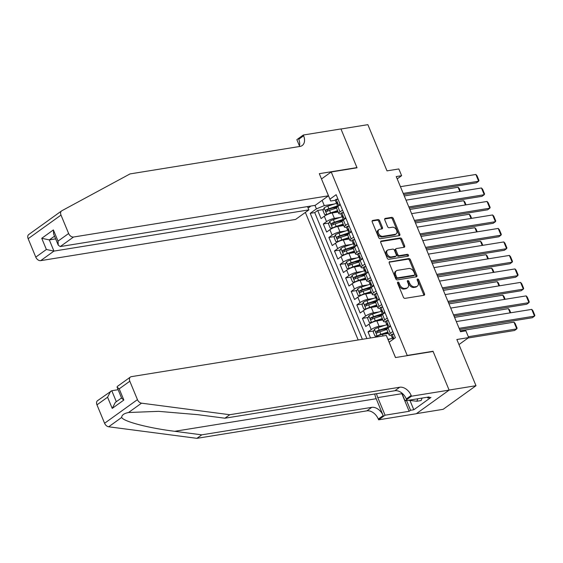 <?xml version="1.0" encoding="UTF-8"?>
<svg xmlns="http://www.w3.org/2000/svg" width="563" height="563" viewBox="0 0 563 563"><rect width="100%" height="100%" fill="white"/><g stroke="black" fill="none" stroke-linecap="round" stroke-linejoin="round"><path stroke-width="0.84" d="M397.921 282.091A1.035 0.711 54.3 0 0 397.562 283.14L403.389 297.208A1.478 1.013 54.3 0 0 404.994 298.362L424.002 295.293A1.478 1.013 54.3 0 0 424.312 295.167A1.478 1.013 54.3 0 0 424.509 293.795L418.682 279.727A1.035 0.711 54.3 0 0 417.204 279.966L417.957 281.789A4.722 3.237 54.3 0 1 417.331 286.166A4.722 3.237 54.3 0 1 416.331 286.567L414.748 286.827A4.722 3.237 54.3 0 1 409.618 283.133L408.865 281.317A1.035 0.711 54.3 0 0 407.387 281.556L408.14 283.372A4.722 3.237 54.3 0 1 407.513 287.749A4.722 3.237 54.3 0 1 406.514 288.157L404.931 288.411A4.722 3.237 54.3 0 1 399.793 284.723L399.04 282.9A1.035 0.711 54.3 0 0 397.921 282.091M307.898 207.487A4.807 3.308 -99.2 0 0 308.665 207.487A4.807 3.308 -99.2 0 0 310.551 206.1M379.652 220.724A1.478 1.013 54.3 0 0 378.047 219.577L372.72 220.436A1.478 1.013 54.3 0 0 372.403 220.562A1.478 1.013 54.3 0 0 372.213 221.928L378.681 237.558A1.478 1.013 54.3 0 0 380.285 238.712L399.294 235.637A1.478 1.013 54.3 0 0 399.603 235.51A1.478 1.013 54.3 0 0 399.8 234.145L393.326 218.514A1.478 1.013 54.3 0 0 391.721 217.36L385.282 218.402A1.478 1.013 54.3 0 0 384.972 218.528A1.478 1.013 54.3 0 0 384.775 219.901L387.548 226.586A1.478 1.013 54.3 0 0 389.153 227.741L392.341 227.22A3.948 2.702 54.3 0 1 396.352 229.732A3.948 2.702 54.3 0 1 396.113 233.969A3.948 2.702 54.3 0 1 395.275 234.307L382.763 236.333A3.948 2.702 54.3 0 1 378.751 233.821A3.948 2.702 54.3 0 1 378.998 229.584A3.948 2.702 54.3 0 1 379.828 229.247L381.918 228.909A1.478 1.013 54.3 0 0 382.228 228.782A1.478 1.013 54.3 0 0 382.425 227.417L379.652 220.724L378.765 221.365A1.478 1.013 54.3 0 0 377.161 220.21L372.108 221.027M407.218 355.443L433.031 351.27L449.098 390.053L475.988 385.704L456.853 339.496L468.683 337.582L465.89 330.84L460.513 331.713L396.246 176.571L401.63 175.698L398.836 168.956L386.999 170.87L367.864 124.662L340.974 129.011L357.033 167.795L331.22 171.968L407.218 355.443L406.831 355.717M389.779 261.619A1.478 1.013 54.3 0 0 389.462 261.746A1.478 1.013 54.3 0 0 389.265 263.111L395.74 278.741A1.478 1.013 54.3 0 0 397.344 279.888L416.353 276.82A1.478 1.013 54.3 0 0 416.662 276.693A1.478 1.013 54.3 0 0 416.859 275.321L410.385 259.698A1.478 1.013 54.3 0 0 408.78 258.544L389.244 261.999M387.21 258.15L380.743 242.519A1.478 1.013 54.3 0 1 380.933 241.154A1.478 1.013 54.3 0 1 381.25 241.027L400.251 237.952A1.478 1.013 54.3 0 1 401.855 239.106L404.628 245.792A1.478 1.013 54.3 0 1 404.431 247.164A1.478 1.013 54.3 0 1 404.121 247.291L396.408 248.536A1.478 1.013 54.3 0 0 396.099 248.663A1.478 1.013 54.3 0 0 395.902 250.028L397.738 254.469A1.478 1.013 54.3 0 0 399.343 255.623L407.373 254.321A1.035 0.711 54.3 0 1 408.14 256.179L388.815 259.304A1.478 1.013 54.3 0 1 387.21 258.15M475.988 385.704L443.137 409.322L416.402 413.643M336.829 207.374L332.325 208.099M323.408 209.542L317.708 210.463L321.058 218.564L324.302 216.227L326.533 221.625A6.01 1.415 -22.5 0 1 334.387 218.381L340.165 217.445M342.417 220.865L337.913 221.59M328.996 223.032L323.296 223.954L326.646 232.047L329.89 229.718L332.121 235.116A6.01 1.415 -22.5 0 1 339.975 231.865L345.752 230.936M348.004 234.356L343.5 235.081M334.584 236.523L328.883 237.445L332.233 245.538L335.478 243.209L337.709 248.607A6.01 1.415 -22.5 0 1 345.562 245.355L351.34 244.426M353.592 247.847L349.088 248.572M340.172 250.014L334.471 250.936L337.821 259.029L341.065 256.7L343.296 262.098A6.01 1.415 -22.5 0 1 351.15 258.846L356.928 257.917M359.18 261.338L354.676 262.062M345.759 263.505L340.059 264.427L343.409 272.52L346.653 270.191L348.884 275.589A6.01 1.415 -22.5 0 1 356.738 272.337L362.516 271.408M364.768 274.828L360.264 275.553M351.347 276.996L345.647 277.918L348.997 286.011L352.241 283.682L354.472 289.079A6.01 1.415 -22.5 0 1 362.326 285.828L368.103 284.899M370.355 288.319L365.851 289.044M356.935 290.487L351.235 291.409L354.584 299.502L357.829 297.173L360.06 302.57A6.01 1.415 -22.5 0 1 367.913 299.319L373.691 298.383M375.943 301.81L371.439 302.535M362.523 303.978L356.822 304.9L360.172 312.993L363.416 310.663L365.647 316.061A6.01 1.415 -22.5 0 1 373.501 312.81L379.279 311.874M381.531 315.301L377.027 316.026M368.111 317.469L362.41 318.391L365.76 326.484L369.004 324.154L371.235 329.552A6.01 1.415 -22.5 0 1 379.089 326.301L384.867 325.365M387.119 328.785L382.615 329.517M373.698 330.96L367.998 331.881L370.524 337.983M324.302 216.227A6.01 1.415 157.5 0 1 332.156 212.983L338.152 212.012M329.89 229.718A6.01 1.415 157.5 0 1 337.744 226.474L343.74 225.503M335.478 243.209A6.01 1.415 157.5 0 1 343.331 239.965L349.327 238.994M341.065 256.7A6.01 1.415 157.5 0 1 348.919 253.456L354.915 252.484M346.653 270.191A6.01 1.415 157.5 0 1 354.507 266.946L360.503 265.975M352.241 283.682A6.01 1.415 157.5 0 1 360.095 280.43L366.091 279.466M357.829 297.173A6.01 1.415 157.5 0 1 365.683 293.921L371.679 292.957M363.416 310.663A6.01 1.415 157.5 0 1 371.27 307.412L377.266 306.448M369.004 324.154A6.01 1.415 157.5 0 1 376.858 320.903L382.854 319.932M321.494 178.964L331.22 171.968M305.343 212.427L358.181 339.982M317.708 210.463L314.731 212.603L310.213 213.335L362.389 339.299M310.213 213.335L316.427 208.866L314.984 205.382M323.725 184.361L329.925 199.161L336.139 194.692L395.374 337.694L389.153 342.163L395.254 357.041M340.861 213.771L340.784 213.778A6.01 1.415 -22.5 0 1 338.778 213.525A6.01 1.415 -22.5 0 1 340.031 211.927L342.529 210.126M346.449 227.262L346.372 227.269A6.01 1.415 -22.5 0 1 344.366 227.016A6.01 1.415 -22.5 0 1 345.619 225.411L348.117 223.617M352.037 240.753L351.959 240.76A6.01 1.415 -22.5 0 1 349.954 240.507A6.01 1.415 -22.5 0 1 351.206 238.902L353.705 237.107M357.625 254.237L357.547 254.251A6.01 1.415 -22.5 0 1 355.542 253.997A6.01 1.415 -22.5 0 1 356.794 252.393L359.293 250.598M363.212 267.728L363.135 267.742A6.01 1.415 -22.5 0 1 361.129 267.488A6.01 1.415 -22.5 0 1 362.382 265.884L364.88 264.089M368.8 281.219L368.723 281.233A6.01 1.415 -22.5 0 1 366.717 280.979A6.01 1.415 -22.5 0 1 367.97 279.375L370.468 277.58M374.388 294.709L374.311 294.723A6.01 1.415 -22.5 0 1 372.305 294.47A6.01 1.415 -22.5 0 1 373.558 292.866L376.056 291.071M379.976 308.2L379.898 308.214A6.01 1.415 -22.5 0 1 377.893 307.961A6.01 1.415 -22.5 0 1 379.145 306.356L381.644 304.562M385.564 321.691L385.486 321.705A6.01 1.415 -22.5 0 1 383.48 321.452A6.01 1.415 -22.5 0 1 384.733 319.847L387.231 318.053M375.218 337.223A6.01 1.415 -22.5 0 1 382.446 334.394L388.442 333.423M387.893 339.271L390.455 338.856M391.151 335.182L391.074 335.196A6.01 1.415 -22.5 0 1 389.068 334.943A6.01 1.415 -22.5 0 1 390.321 333.338L392.819 331.537M389.068 334.943L386.837 329.545A6.01 1.415 -22.5 0 1 388.083 327.94L390.588 326.146M340.298 204.728L337.793 206.53A6.01 1.415 157.5 0 0 336.547 208.134L338.778 213.525M345.886 218.219L343.381 220.02A6.01 1.415 157.5 0 0 342.135 221.625L344.366 227.016M351.474 231.71L348.969 233.511A6.01 1.415 157.5 0 0 347.723 235.116L349.954 240.507M357.062 245.201L354.556 247.002A6.01 1.415 157.5 0 0 353.311 248.607L355.542 253.997M362.649 258.691L360.144 260.486A6.01 1.415 157.5 0 0 358.898 262.091L361.129 267.488M368.237 272.182L365.732 273.977A6.01 1.415 157.5 0 0 364.486 275.581L366.717 280.979M373.825 285.673L371.32 287.468A6.01 1.415 157.5 0 0 370.074 289.072L372.305 294.47M379.413 299.164L376.907 300.959A6.01 1.415 157.5 0 0 375.662 302.563L377.893 307.961M385.001 312.655L382.495 314.45A6.01 1.415 157.5 0 0 381.25 316.054L383.48 321.452M367.998 331.881L371.235 329.552M362.41 318.391L365.647 316.061M356.822 304.9L360.06 302.57M351.235 291.409L354.472 289.079M345.647 277.918L348.884 275.589M340.059 264.427L343.296 262.098M334.471 250.936L337.709 248.607M328.883 237.445L332.121 235.116M323.296 223.954L326.533 221.625M314.731 212.603L366.907 338.567M322.113 200.379L324.281 205.615L334.577 203.954M393.783 353.487L389.153 342.163M397.204 178.879L401.63 175.698M458.958 344.577L468.683 337.582M335.274 200.28L330.678 201.019L326.73 191.603M329.925 199.161L330.678 201.019M324.281 205.615L316.427 208.866M393.819 353.465L395.303 357.005M323.774 184.326L326.765 191.575M433.031 351.27L432.644 351.544M397.478 282.809A1.035 0.711 54.3 0 1 398.154 283.541L398.907 285.364A4.722 3.237 54.3 0 0 404.044 289.051L404.931 288.411M407.513 287.749L406.627 288.39A4.722 3.237 54.3 0 1 405.627 288.798L404.044 289.051M417.331 286.166L416.444 286.799A4.722 3.237 54.3 0 1 415.445 287.207L413.861 287.461A4.722 3.237 54.3 0 1 408.731 283.773L407.971 281.95A1.035 0.711 54.3 0 0 407.295 281.219M423.721 295.336A1.478 1.013 54.3 0 0 423.622 294.435L417.795 280.367A1.035 0.711 54.3 0 0 417.113 279.635M416.071 276.862A1.478 1.013 54.3 0 0 415.973 275.961L409.498 260.338A1.478 1.013 54.3 0 0 407.894 259.184L389.167 262.21M396.612 277.045A1.035 0.711 54.3 0 0 397.738 277.848L414.424 275.152A1.035 0.711 54.3 0 0 414.776 274.104L413.981 272.182A4.722 3.237 54.3 0 0 408.844 268.495L397.443 270.339A4.722 3.237 54.3 0 0 396.443 270.747A4.722 3.237 54.3 0 0 395.817 275.124L396.612 277.045L395.726 277.679A1.035 0.711 54.3 0 0 396.852 278.488L397.738 277.848M413.904 275.525A1.035 0.711 54.3 0 1 413.531 275.793L396.852 278.488M396.443 270.747L395.557 271.38A4.722 3.237 54.3 0 0 394.93 275.757L395.817 275.124M395.726 277.679L394.93 275.757M380.637 241.618L399.364 238.592L400.251 237.952M403.84 247.333A1.478 1.013 54.3 0 0 403.741 246.432L400.969 239.747A1.478 1.013 54.3 0 0 399.364 238.592M396.099 248.663L395.212 249.303A1.478 1.013 54.3 0 0 395.015 250.669L396.852 255.102A1.478 1.013 54.3 0 0 398.456 256.256L406.479 254.962L407.373 254.321M407.696 256.249A1.035 0.711 54.3 0 0 406.479 254.962M388.414 249.831A3.948 2.702 54.3 0 0 387.576 250.169A3.948 2.702 54.3 0 0 387.337 254.406A3.948 2.702 54.3 0 0 391.348 256.911L395.754 256.2A1.478 1.013 54.3 0 0 396.07 256.074A1.478 1.013 54.3 0 0 396.261 254.708L394.424 250.268A1.478 1.013 54.3 0 0 392.819 249.113L388.414 249.831M387.576 250.169L386.69 250.802A3.948 2.702 54.3 0 0 386.45 255.039A3.948 2.702 54.3 0 0 390.462 257.551L391.348 256.911M396.07 256.074L395.184 256.714A1.478 1.013 54.3 0 1 394.867 256.841L390.462 257.551M381.637 228.951A1.478 1.013 54.3 0 0 381.538 228.05L378.765 221.365M378.998 229.584L378.111 230.225A3.948 2.702 54.3 0 0 377.864 234.461A3.948 2.702 54.3 0 0 381.876 236.967L382.763 236.333M396.113 233.969L395.226 234.609A3.948 2.702 54.3 0 1 394.389 234.947L381.876 236.967M399.012 235.679A1.478 1.013 54.3 0 0 398.914 234.778L392.439 219.155A1.478 1.013 54.3 0 0 390.835 218.001L384.67 219M468.099 338.004L514.561 330.495L516.778 328.898L468.332 336.73M388.048 339.644L392.664 338.138A11.492 2.709 -22.5 0 1 392.805 338.096M460.154 330.854L513.984 322.149L515.138 323.415L517.094 328.138L516.778 328.898L513.984 322.149M393.966 334.302L391.954 334.239A3.983 0.936 157.5 0 0 391.165 335.266L392.228 337.835A3.983 0.936 157.5 0 0 392.524 338.025L393.333 338.215M391.954 334.239L393.854 334.028M456.311 321.579L531.739 309.383L534.533 316.132L532.317 317.729L459.591 329.489M459.105 328.328L534.533 316.132L534.85 315.371L532.894 310.649L531.739 309.383M392.904 339.454L392.904 339.468A3.983 0.936 -22.5 0 1 393.15 338.877L392.481 337.258A3.983 0.936 157.5 0 0 392.228 337.835M422.102 398.076L421.117 400.56L416.81 401.25L408.449 400.279M417.802 398.773L416.81 401.25M374.726 393.987A19.571 13.477 -99.2 0 0 376.197 398.724L383.178 415.585L378.315 419.083L378.625 419.822L416.275 413.735L449.126 390.117L433.116 351.467L395.465 357.554L386.302 335.428L131.369 376.654A4.511 3.089 54.3 0 0 130.412 377.041A4.511 3.089 54.3 0 0 129.814 381.221L137.442 399.639A4.511 3.089 54.3 0 0 141.524 403.171L229.767 414.72L399.73 387.238A10.521 7.213 -125.7 0 1 411.166 395.465L411.476 396.204L449.126 390.117M229.767 414.72L224.911 418.21L197.852 414.671L158.562 411.349L128.533 412.51C124.05 413.411 121.763 415.058 121.664 417.443C123.571 421.546 148.625 428.084 174.72 431.3L201.779 434.84L371.735 407.359A10.521 7.213 -125.7 0 1 383.178 415.585M118.124 389.702L111.791 390.729L116.33 401.693M201.779 434.84L196.916 438.338L366.879 410.856A10.521 7.213 -125.7 0 1 378.315 419.083M411.166 395.465L406.31 398.956A10.521 7.213 -125.7 0 0 394.867 390.736L224.911 418.21M129.814 381.221L119.208 388.85L123.846 400.047L112.213 408.407L107.575 397.211L96.963 404.839L104.591 423.256L137.442 399.639M121.664 417.443L108.673 426.789L196.916 438.338M411.476 396.204L405.036 400.835L429.133 396.936L427.711 397.957L427.408 397.218M409.955 400.455L413.805 409.758L430.941 397.436L427.711 397.957M413.805 409.758L410.575 410.279L409.16 411.3L385.064 415.198L378.625 419.822M376.541 393.699A16.904 11.64 -99.2 0 0 377.773 397.591L385.064 415.198M405.036 400.835L401.785 392.974M108.673 426.789A4.511 3.089 -125.7 0 1 104.591 423.256M96.963 404.839A4.511 3.089 -125.7 0 1 97.561 400.659L111.791 390.729M409.16 411.3L401.862 393.699A16.904 11.64 80.8 0 1 401.503 392.756M406.563 400.589L410.575 410.279M119.208 388.85L117.083 387.182L117.28 386.478L130.412 377.041M123.846 400.047L121.721 398.379L117.083 387.182M112.213 408.407L115.331 402.418L121.538 397.95M107.575 397.211L110.693 391.215M41.965 225.038L48.84 220.098M328.468 195.804L73.535 237.023L60.255 246.566L315.196 205.347L328.468 195.804L319.305 173.678L356.949 167.591L340.946 128.941L303.295 135.029L296.856 139.659L299.432 145.873M356.562 167.873L356.949 167.591M48.39 220.4L61.599 210.907A4.511 3.089 54.3 0 1 61.824 210.759L130.025 173.918L299.98 146.436A10.521 7.213 54.3 0 0 302.211 145.528A10.521 7.213 54.3 0 0 303.598 135.774L303.295 135.029M307.525 206.586L308.89 209.879L295.617 219.422L40.684 260.648A4.511 3.089 -125.7 0 1 35.779 257.122L46.384 249.493L41.746 238.297L53.379 229.929L58.017 241.126L68.63 233.504L61.001 215.087L28.15 238.705A4.511 3.089 -125.7 0 1 28.748 234.525L41.958 225.024M35.779 257.122L28.15 238.705M308.89 209.879L53.957 251.098L40.684 260.648M61.599 210.907A4.511 3.089 54.3 0 0 61.001 215.087M68.63 233.504A4.511 3.089 54.3 0 0 73.535 237.023M299.206 146.556A10.521 7.213 54.3 0 0 298.742 139.265L303.598 135.774M55.653 238.881L49.319 239.901L53.957 251.098L46.384 249.493M41.746 238.297L49.319 239.901L54.527 236.157M53.379 229.929L53.633 234.004L58.27 245.201L60.255 246.566M58.017 241.126L58.27 245.201M387.217 324.605A11.492 2.709 -22.5 0 0 387.077 324.647L378.097 327.567A3.983 0.936 -22.5 0 0 374.465 329.299L373.248 331.931L374.93 335.977L377.259 336.048A3.983 0.936 -22.5 0 1 380.891 334.316L387.872 332.043M381.869 334.506L388.055 332.494M454.566 317.363L508.396 308.658L509.55 309.924L510.732 312.782M377.618 332.656L377.879 331.114A2.027 0.479 -22.5 0 1 378.751 330.77L387.738 327.849A9.543 2.252 -22.5 0 1 388.055 327.75M387.865 327.3L379.159 330.129A3.983 0.936 157.5 0 0 376.33 331.368C375.69 332.423 375.915 332.965 376.999 332.986A3.983 0.936 -22.5 0 1 379.828 331.748L386.816 329.482M510.141 312.88L508.396 308.658M381.63 311.114A11.492 2.709 -22.5 0 0 381.489 311.156L372.509 314.077A3.983 0.936 -22.5 0 0 368.878 315.815L367.66 318.44L369.342 322.486L371.671 322.557A3.983 0.936 -22.5 0 1 375.303 320.826L382.284 318.552M376.281 321.016L382.467 319.003M448.978 303.872L502.808 295.174L503.962 296.434L505.145 299.291M372.03 319.165L372.291 317.623A2.027 0.479 -22.5 0 1 373.163 317.279L382.15 314.358A9.543 2.252 -22.5 0 1 382.467 314.26M382.277 313.809L373.572 316.638A3.983 0.936 157.5 0 0 370.743 317.877C370.102 318.932 370.327 319.474 371.411 319.495A3.983 0.936 -22.5 0 1 374.24 318.264L381.228 315.991M504.554 299.389L502.808 295.174M376.042 297.623A11.492 2.709 -22.5 0 0 375.901 297.665L366.921 300.586A3.983 0.936 -22.5 0 0 363.29 302.324L362.072 304.949L363.747 308.996L366.084 309.066A3.983 0.936 -22.5 0 1 369.715 307.335L376.696 305.062M370.693 307.525L376.879 305.512M443.391 290.381L497.22 281.683L498.375 282.943L499.557 285.8M366.443 305.674L366.703 304.133A2.027 0.479 -22.5 0 1 367.576 303.788L376.563 300.867A9.543 2.252 -22.5 0 1 376.879 300.769M376.689 300.318L367.984 303.154A3.983 0.936 157.5 0 0 365.155 304.386C364.514 305.442 364.74 305.983 365.823 306.005A3.983 0.936 -22.5 0 1 368.652 304.773L375.641 302.5M498.966 285.898L497.22 281.683M370.454 284.132A11.492 2.709 -22.5 0 0 370.313 284.174L361.333 287.095A3.983 0.936 -22.5 0 0 357.702 288.833L356.485 291.458L358.159 295.505L360.496 295.575A3.983 0.936 -22.5 0 1 364.127 293.844L371.108 291.571M365.105 294.034L371.291 292.021M437.803 276.89L491.633 268.192L492.787 269.452L493.969 272.309M360.855 292.183L361.115 290.642A2.027 0.479 -22.5 0 1 361.988 290.304L370.975 287.376A9.543 2.252 -22.5 0 1 371.291 287.278M371.101 286.827L362.396 289.663A3.983 0.936 157.5 0 0 359.567 290.895C358.927 291.951 359.152 292.493 360.236 292.514A3.983 0.936 -22.5 0 1 363.065 291.282L370.053 289.009M493.378 272.408L491.633 268.192M388.379 320.811L386.366 320.748A3.983 0.936 157.5 0 0 385.578 321.783L386.64 324.344A3.983 0.936 157.5 0 0 386.936 324.534L387.745 324.724M386.366 320.748L388.266 320.537M450.724 308.088L526.152 295.892L528.946 302.641L526.729 304.238L454.003 315.998M453.518 314.837L528.946 302.641L529.262 301.881L527.306 297.158L526.152 295.892M389.385 327.012L390.208 325.231M388.125 327.912L387.316 325.963A3.983 0.936 -22.5 0 1 387.562 325.386L386.894 323.767A3.983 0.936 157.5 0 0 386.64 324.344M382.791 307.321L380.778 307.257A3.983 0.936 157.5 0 0 379.99 308.292L381.052 310.853A3.983 0.936 157.5 0 0 381.348 311.043L382.157 311.233M380.778 307.257L382.678 307.046M445.136 294.597L520.564 282.401L523.358 289.15L521.141 290.747L448.415 302.507M447.93 301.346L523.358 289.15L523.674 288.39L521.718 283.668L520.564 282.401M383.797 313.521L384.62 311.74M382.537 314.421L381.728 312.472A3.983 0.936 -22.5 0 1 381.974 311.895L381.306 310.276A3.983 0.936 157.5 0 0 381.052 310.853M377.203 293.83L375.19 293.766A3.983 0.936 157.5 0 0 374.402 294.801L375.465 297.363A3.983 0.936 157.5 0 0 375.76 297.56L376.57 297.743M375.19 293.766L377.09 293.555M439.548 281.113L514.976 268.917L517.77 275.659L515.553 277.256L442.828 289.016M442.342 287.855L517.77 275.659L518.087 274.899L516.13 270.177L514.976 268.917M378.209 300.03L379.033 298.249M376.95 300.938L376.14 298.981A3.983 0.936 -22.5 0 1 376.387 298.404L375.718 296.785A3.983 0.936 157.5 0 0 375.465 297.363M371.615 280.339L369.602 280.275A3.983 0.936 157.5 0 0 368.814 281.31L369.877 283.872A3.983 0.936 157.5 0 0 370.173 284.069L370.982 284.252M369.602 280.275L371.503 280.064M433.96 267.622L509.388 255.426L512.182 262.168L509.965 263.766L437.24 275.525M436.754 274.364L512.182 262.168L512.499 261.408L510.542 256.686L509.388 255.426M372.622 286.539L373.445 284.758M371.362 287.447L370.553 285.49A3.983 0.936 -22.5 0 1 370.799 284.913L370.13 283.295A3.983 0.936 157.5 0 0 369.877 283.872M364.866 270.641A11.492 2.709 -22.5 0 0 364.725 270.683L355.746 273.604A3.983 0.936 -22.5 0 0 352.114 275.342L350.897 277.967L352.572 282.014L354.908 282.084A3.983 0.936 -22.5 0 1 358.54 280.353L365.521 278.08M359.518 280.543L365.704 278.53M432.215 263.4L486.045 254.701L487.199 255.961L488.381 258.818M355.267 278.692L355.52 277.151A2.027 0.479 -22.5 0 1 356.4 276.813L365.387 273.892A9.543 2.252 -22.5 0 1 365.704 273.787M365.514 273.337L356.808 276.173A3.983 0.936 157.5 0 0 353.979 277.404C353.339 278.46 353.564 279.002 354.648 279.023A3.983 0.936 -22.5 0 1 357.477 277.791L364.465 275.518M487.79 258.917L486.045 254.701M366.027 266.848L364.015 266.785A3.983 0.936 157.5 0 0 363.226 267.819L364.289 270.381A3.983 0.936 157.5 0 0 364.585 270.578L365.394 270.761M364.015 266.785L365.915 266.573M428.373 254.131L503.801 241.935L506.594 248.677L504.378 250.275L431.652 262.034M431.167 260.873L506.594 248.677L506.911 247.917L504.955 243.195L503.801 241.935M367.034 273.048L367.857 271.267M365.774 273.956L364.965 271.999A3.983 0.936 -22.5 0 1 365.211 271.429L364.543 269.811A3.983 0.936 157.5 0 0 364.289 270.381M359.278 257.15A11.492 2.709 -22.5 0 0 359.138 257.192L350.158 260.12A3.983 0.936 -22.5 0 0 346.526 261.851L345.309 264.476L346.984 268.523L349.32 268.593A3.983 0.936 -22.5 0 1 352.952 266.862L359.933 264.589M353.93 267.052L360.116 265.039M426.627 249.916L480.457 241.21L481.611 242.47L482.794 245.327M349.679 265.201L349.933 263.66A2.027 0.479 -22.5 0 1 350.812 263.322L359.799 260.402A9.543 2.252 -22.5 0 1 360.116 260.296M359.926 259.846L351.221 262.682A3.983 0.936 157.5 0 0 348.391 263.913C347.751 264.969 347.976 265.511 349.06 265.532A3.983 0.936 -22.5 0 1 351.889 264.3L358.877 262.027M482.202 245.426L480.457 241.21M360.44 253.357L358.427 253.294A3.983 0.936 157.5 0 0 357.639 254.328L358.701 256.89A3.983 0.936 157.5 0 0 358.997 257.087L359.806 257.27M358.427 253.294L360.327 253.083M422.785 240.64L498.213 228.444L501.007 235.186L498.79 236.784L426.064 248.543M425.579 247.382L501.007 235.186L501.323 234.426L499.367 229.704L498.213 228.444M361.446 259.557L362.269 257.777M360.179 260.465L359.37 258.508A3.983 0.936 -22.5 0 1 359.623 257.938L358.955 256.32A3.983 0.936 157.5 0 0 358.701 256.89M353.691 243.659A11.492 2.709 -22.5 0 0 353.55 243.709L344.57 246.629A3.983 0.936 -22.5 0 0 340.939 248.36L339.721 250.985L341.396 255.032L343.733 255.102A3.983 0.936 -22.5 0 1 347.364 253.371L354.345 251.105M348.342 253.561L354.528 251.548M421.04 236.425L474.869 227.719L476.024 228.986L477.206 231.836M344.092 251.71L344.345 250.169A2.027 0.479 -22.5 0 1 345.225 249.831L354.211 246.911A9.543 2.252 -22.5 0 1 354.528 246.805M354.338 246.355L345.633 249.191A3.983 0.936 157.5 0 0 342.804 250.422C342.163 251.485 342.388 252.02 343.472 252.041A3.983 0.936 -22.5 0 1 346.301 250.809L353.29 248.536M476.615 231.935L474.869 227.719M354.852 239.866L352.839 239.803A3.983 0.936 157.5 0 0 352.051 240.837L353.114 243.399A3.983 0.936 157.5 0 0 353.409 243.596L354.218 243.779M352.839 239.803L354.739 239.599M417.197 227.149L492.625 214.953L495.419 221.695L493.202 223.293L420.477 235.053M419.991 233.891L495.419 221.695L495.736 220.935L493.779 216.213L492.625 214.953M355.858 246.066L356.682 244.286M354.591 246.974L353.782 245.018A3.983 0.936 -22.5 0 1 354.036 244.448L353.367 242.829A3.983 0.936 157.5 0 0 353.114 243.399M348.103 230.168A11.492 2.709 -22.5 0 0 347.962 230.218L338.982 233.138A3.983 0.936 -22.5 0 0 335.351 234.87L334.133 237.495L335.808 241.541L338.145 241.611A3.983 0.936 -22.5 0 1 341.776 239.88L348.757 237.614M342.754 240.07L348.94 238.058M415.452 222.934L469.282 214.229L470.436 215.495L471.618 218.353M338.504 238.226L338.757 236.685A2.027 0.479 -22.5 0 1 339.637 236.34L348.624 233.42A9.543 2.252 -22.5 0 1 348.94 233.314M348.75 232.864L340.038 235.7A3.983 0.936 157.5 0 0 337.209 236.932C336.575 237.994 336.801 238.529 337.884 238.55A3.983 0.936 -22.5 0 1 340.714 237.319L347.702 235.045M471.027 218.444L469.282 214.229M349.264 226.375L347.251 226.312A3.983 0.936 157.5 0 0 346.463 227.346L347.526 229.908A3.983 0.936 157.5 0 0 347.821 230.105L348.631 230.295M347.251 226.312L349.151 226.108M411.609 213.659L487.037 201.463L489.831 208.204L487.614 209.802L414.889 221.562M414.403 220.4L489.831 208.204L490.148 207.444L488.191 202.729L487.037 201.463M350.27 232.575L351.094 230.795M349.004 233.483L348.194 231.527A3.983 0.936 -22.5 0 1 348.448 230.957L347.779 229.338A3.983 0.936 157.5 0 0 347.526 229.908M342.515 216.678A11.492 2.709 -22.5 0 0 342.374 216.727L333.395 219.647A3.983 0.936 -22.5 0 0 329.763 221.379L328.546 224.004L330.221 228.05L332.557 228.121A3.983 0.936 -22.5 0 1 336.188 226.389L343.17 224.123M337.167 226.579L343.353 224.567M409.864 209.443L463.694 200.738L464.848 202.004L466.03 204.862M332.916 224.736L333.169 223.194A2.027 0.479 -22.5 0 1 334.049 222.849L343.036 219.929A9.543 2.252 -22.5 0 1 343.353 219.823M343.163 219.38L334.45 222.209A3.983 0.936 157.5 0 0 331.621 223.441C330.988 224.503 331.213 225.038 332.297 225.059A3.983 0.936 -22.5 0 1 335.126 223.828L342.114 221.555M465.439 204.953L463.694 200.738M343.676 212.884L341.664 212.828A3.983 0.936 157.5 0 0 340.875 213.856L341.938 216.417A3.983 0.936 157.5 0 0 342.234 216.614L343.043 216.804M341.664 212.828L343.564 212.617M406.022 200.168L481.449 187.972L484.243 194.714L482.027 196.311L409.301 208.071M408.815 206.91L484.243 194.714L484.56 193.961L482.604 189.238L481.449 187.972M344.683 219.084L345.506 217.304M343.416 219.992L342.607 218.036A3.983 0.936 -22.5 0 1 342.86 217.466L342.191 215.847A3.983 0.936 157.5 0 0 341.938 216.417M336.927 203.187A11.492 2.709 -22.5 0 0 336.787 203.236L327.807 206.157A3.983 0.936 -22.5 0 0 324.175 207.888L322.958 210.513L324.633 214.559L326.969 214.637A3.983 0.936 -22.5 0 1 330.601 212.898L337.582 210.632M331.579 213.088L337.765 211.076M404.276 195.952L458.106 187.247L459.26 188.514L460.443 191.371M327.328 211.245L327.582 209.703A2.027 0.479 -22.5 0 1 328.461 209.359L337.448 206.438A9.543 2.252 -22.5 0 1 337.765 206.339M337.575 205.889L328.862 208.718A3.983 0.936 157.5 0 0 326.033 209.95C325.4 211.012 325.625 211.547 326.709 211.568A3.983 0.936 -22.5 0 1 329.538 210.337L336.526 208.064M459.851 191.462L458.106 187.247M338.089 199.401L336.076 199.337A3.983 0.936 157.5 0 0 335.288 200.365L336.35 202.926A3.983 0.936 157.5 0 0 336.646 203.123L337.455 203.313M336.076 199.337L337.976 199.126M400.434 186.677L475.862 174.481L478.656 181.223L476.439 182.82L403.706 194.58M403.228 193.419L478.656 181.223L478.972 180.47L477.016 175.747L475.862 174.481M339.095 205.594L339.918 203.813M337.828 206.501L337.019 204.545A3.983 0.936 -22.5 0 1 337.272 203.975L336.604 202.356A3.983 0.936 157.5 0 0 336.35 202.926M332.156 212.983L334.387 218.381M337.744 226.474L339.975 231.865M343.331 239.965L345.562 245.355M348.919 253.456L351.15 258.846M354.507 266.946L356.738 272.337M360.095 280.43L362.326 285.828M365.683 293.921L367.913 299.319M371.27 307.412L373.501 312.81M376.858 320.903L379.089 326.301M382.446 334.394L383.086 335.949M388.083 327.94L390.321 333.338M337.793 206.53L340.031 211.927M343.381 220.02L345.619 225.411M348.969 233.511L351.206 238.902M354.556 247.002L356.794 252.393M360.144 260.486L362.382 265.884M365.732 273.977L367.97 279.375M371.32 287.468L373.558 292.866M376.907 300.959L379.145 306.356M382.495 314.45L384.733 319.847M398.907 285.364L399.793 284.723M405.627 288.798L406.514 288.157M407.971 281.95L408.865 281.317M408.731 283.773L409.618 283.133M413.861 287.461L414.748 286.827M415.445 287.207L416.331 286.567M417.795 280.367L418.682 279.727M423.622 294.435L424.509 293.795M398.154 283.541L399.04 282.9M407.894 259.184L408.78 258.544M409.498 260.338L410.385 259.698M415.973 275.961L416.859 275.321M413.531 275.793L414.424 275.152M380.715 241.407L381.25 241.027M400.969 239.747L401.855 239.106M403.741 246.432L404.628 245.792M395.015 250.669L395.902 250.028M396.852 255.102L397.738 254.469M398.456 256.256L399.343 255.623M394.867 256.841L395.754 256.2M381.538 228.05L382.425 227.417M394.389 234.947L395.275 234.307M384.747 218.789L385.282 218.402M390.835 218.001L391.721 217.36M392.439 219.155L393.326 218.514M398.914 234.778L399.8 234.145M372.185 220.816L372.72 220.436M377.161 220.21L378.047 219.577M392.664 338.138L393.03 339.017M393.882 338.764L392.01 334.239M174.72 431.3L376.197 398.724M371.735 407.359L366.879 410.856M394.867 390.736L399.73 387.238M141.524 403.171L128.533 412.51M401.862 393.699L377.773 397.591M374.437 329.369L377.203 336.048M387.077 324.647L387.443 325.527M379.828 331.748L380.891 334.316M378.097 327.567L379.159 330.129M377.879 331.114L376.33 331.368M368.849 315.878L371.615 322.557M381.489 311.156L381.855 312.036M374.24 318.264L375.303 320.826M372.509 314.077L373.572 316.638M372.291 317.623L370.743 317.877M363.262 302.387L366.027 309.066M375.901 297.665L376.267 298.545M368.652 304.773L369.715 307.335M366.921 300.586L367.984 303.154M366.703 304.133L365.155 304.386M357.674 288.896L360.44 295.575M370.313 284.174L370.679 285.054M363.065 291.282L364.127 293.844M361.333 287.095L362.396 289.663M361.115 290.642L359.567 290.895M389.096 327.216L386.422 320.748M383.509 313.725L380.834 307.257M377.921 300.234L375.247 293.766M372.333 286.743L369.659 280.283M352.086 275.406L354.852 282.084M364.725 270.683L365.091 271.57M357.477 277.791L358.54 280.353M355.746 273.604L356.808 276.173M355.52 277.151L353.979 277.404M366.745 273.252L364.071 266.792M346.498 261.915L349.264 268.593M359.138 257.192L359.504 258.079M351.889 264.3L352.952 266.862M350.158 260.12L351.221 262.682M349.933 263.66L348.391 263.913M361.157 259.761L358.483 253.301M340.911 248.424L343.676 255.102M353.55 243.709L353.916 244.588M346.301 250.809L347.364 253.371M344.57 246.629L345.633 249.191M344.345 250.169L342.804 250.422M355.57 246.27L352.895 239.81M335.323 234.933L338.089 241.611M347.962 230.218L348.328 231.097M340.714 237.319L341.776 239.88M338.982 233.138L340.038 235.7M338.757 236.685L337.209 236.932M349.982 232.779L347.308 226.319M329.735 221.442L332.501 228.121M342.374 216.727L342.74 217.607M335.126 223.828L336.188 226.389M333.395 219.647L334.45 222.209M333.169 223.194L331.621 223.441M344.394 219.288L341.72 212.828M324.147 207.951L326.913 214.63M336.787 203.236L337.153 204.116M329.538 210.337L330.601 212.898M327.807 206.157L328.862 208.718M327.582 209.703L326.033 209.95M338.806 205.798L336.132 199.337M413.749 275.701L414.642 275.061"/></g></svg>
